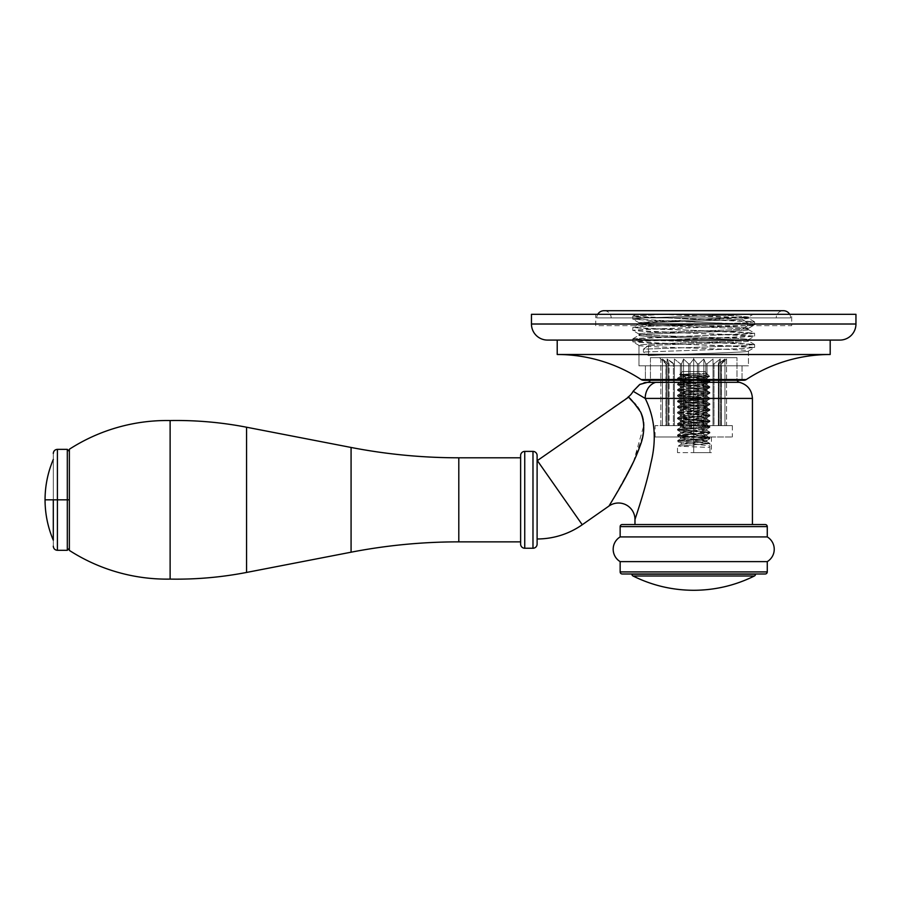 <?xml version="1.0" encoding="UTF-8"?>
<svg xmlns="http://www.w3.org/2000/svg" width="901" height="901" viewBox="0 0 901 901"><rect width="100%" height="100%" fill="white"/><g stroke="black" fill="none" stroke-linecap="round" stroke-linejoin="round"><path stroke-width="0.68" stroke-dasharray="4.5 3.38" d="M830.193 340.082L557.212 340.082L830.193 340.082M557.212 354.498L830.193 354.498L557.212 354.498M743.978 380.256L643.427 380.256L743.978 380.256M742.019 380.256L645.386 380.256L742.019 380.256L645.386 380.256L645.386 365.84L742.019 365.84L742.019 380.256L742.019 365.84L645.386 365.84L742.019 365.84L645.386 365.84L645.386 380.256L742.019 380.256M748.438 328.347L742.109 329.225L747.582 325.655L742.109 329.225C718.987 330.825 635.509 332.435 638.967 334.012L638.967 335.33C635.858 333.415 751.389 331.568 748.438 329.653L748.438 328.347L742.109 329.225C718.987 330.825 635.509 332.435 638.967 334.012C636.005 335.915 751.997 337.796 748.438 339.677L748.438 340.995C751.378 339.08 635.813 337.222 638.967 335.33L638.967 334.012C636.005 335.915 751.997 337.796 748.438 339.677C751.389 341.592 635.858 343.439 638.967 345.342L638.967 365.84L748.438 365.84L638.967 365.84L638.967 345.342C635.813 347.245 751.378 349.104 748.438 351.018L748.438 365.84L638.967 365.84L748.438 365.84L748.438 351.018C751.355 352.539 675.784 354.059 648.529 355.602L643.415 352.032L643.415 349.149L742.739 345.702L754.621 344.554L632.795 338.889L754.621 333.224L632.795 327.559L645.758 326.365L747.582 322.772L754.621 321.894L632.795 316.228L663.755 314.325L753.18 314.325L748.348 317.118L730.722 318.504L654.453 321.285L638.967 322.682C635.34 324.551 752.245 326.477 748.438 328.347L748.438 329.653C751.997 327.773 636.005 325.892 638.967 323.988L638.967 322.682C635.34 324.551 752.245 326.477 748.438 328.347L754.542 324.867L751.107 324.157L652.887 320.621L632.874 319.202L644.328 317.985L747.582 314.325L697.948 314.325L734.912 315.722L748.348 317.118M747.582 314.325L660.636 314.325L747.582 314.325L645.713 317.918L632.795 319.112L754.621 324.777L747.582 325.655L754.542 324.867M855.95 314.325L531.455 314.325L855.95 314.325M791.686 314.325L595.73 314.325L791.686 314.325L791.686 325.655L595.73 325.655L595.73 314.325L791.686 314.325L595.73 314.325L595.73 325.655L791.686 325.655L791.686 314.325M776.223 314.325L611.182 314.325L776.223 314.325M531.455 324.011L855.95 324.011L531.455 324.011M547.526 340.082L839.878 340.082L547.526 340.082M747.582 325.655L747.582 322.772L747.582 325.655L645.758 329.248L632.795 330.442L754.621 336.118L632.795 341.772L754.621 347.448L742.739 348.586L643.415 352.032L741.32 348.653L754.542 347.538L738.899 346.119L652.887 343.281L632.874 341.873L648.472 340.454L734.495 337.616L754.531 336.208L738.933 334.789L652.876 331.951L632.862 330.532L635.295 329.924L747.582 325.655M638.967 345.342C635.813 347.245 751.378 349.104 748.438 351.018C751.355 352.539 675.784 354.059 648.529 355.602L648.529 345.579C675.784 344.036 751.355 342.515 748.438 340.995L748.438 339.677C751.389 341.592 635.858 343.439 638.967 345.342M697.948 314.325L733.876 315.665L748.438 317.017L638.967 322.682L638.967 323.988C635.509 322.412 718.987 320.801 742.109 319.202L748.438 318.323L740.228 317.321L660.636 314.325L697.948 314.325M660.636 314.325L632.874 316.138L636.309 316.848L734.518 320.384L754.542 321.803L747.582 322.772L742.109 319.202L748.348 318.222L660.636 314.325L636.027 314.325M748.438 329.653C751.997 327.773 636.005 325.892 638.967 323.988C635.509 322.412 718.987 320.801 742.109 319.202L747.582 322.772L647.233 326.297L632.874 327.468L648.472 328.888L734.529 331.714L754.542 333.133L751.085 333.843L652.91 337.379L632.874 338.799L648.461 340.218L734.518 343.056L754.542 344.464L744.068 345.635L643.415 349.149L648.529 345.579C675.784 344.036 751.355 342.515 748.438 340.995C751.378 339.08 635.813 337.222 638.967 335.33C635.858 333.415 751.389 331.568 748.438 329.653M648.529 355.602L648.529 345.579L643.415 349.149L643.415 352.032L648.529 355.602M746.242 379.58L641.174 379.58L746.242 379.58M596.755 317.929A7.208 7.208 0 0 1 597.723 314.325A7.208 7.208 0 0 0 596.755 317.929L790.65 317.929L596.755 317.929M603.963 310.71A7.208 7.208 0 0 1 611.182 317.929L776.223 317.929A7.208 7.208 0 0 1 783.442 310.71A7.208 7.208 0 0 0 776.223 317.929L611.182 317.929A7.208 7.208 0 0 0 603.963 310.71L783.442 310.71M789.681 314.325A7.208 7.208 0 0 1 790.65 317.929A7.208 7.208 0 0 0 789.681 314.325M721.262 425.644L721.262 363.835L721.487 425.644L721.262 363.835L721.262 425.644L721.262 363.835L724.956 358.992L724.956 425.644L721.262 425.644L724.956 425.644L724.956 358.992L718.975 363.835L718.975 425.644L718.345 425.644L718.345 363.835L718.975 363.835L718.345 363.835L718.345 425.644L718.975 425.644L718.975 363.835L718.975 425.644L724.956 425.644L718.975 425.644L718.975 363.835L724.956 358.992L721.487 363.835L726.566 358.992L721.487 363.835L724.956 358.992L718.345 363.835L724.956 358.992L724.956 425.644L724.956 358.992L721.262 363.835L721.262 425.644L726.566 425.644L713.018 425.644L713.018 363.835L714.009 363.835L714.009 425.644L714.009 363.835L713.018 363.835L713.018 425.644L714.009 425.644L705.798 425.644L705.798 363.835L707.037 363.835L707.037 425.644L707.037 363.835L705.798 363.835L705.798 425.644L707.037 425.644L697.397 425.644L697.397 363.835L698.771 363.835L698.771 425.644L698.771 363.835L697.397 363.835L697.397 425.644L698.771 425.644L655.072 425.644L732.344 425.644L688.634 425.644L688.634 363.835L690.008 363.835L690.008 425.644L690.008 363.835L688.634 363.835L688.634 425.644L690.008 425.644L680.368 425.644L680.368 363.835L681.606 363.835L681.606 425.644L681.606 363.835L680.368 363.835L680.368 425.644L681.606 425.644L673.407 425.644L673.407 363.835L674.387 363.835L674.387 425.644L674.387 363.835L673.407 363.835L673.407 425.644L674.387 425.644L667.112 425.644L669.06 425.644L668.429 425.644L668.429 363.835L669.06 363.835L669.06 425.644L669.06 363.835L668.429 363.835L668.429 425.644L669.06 425.644L662.449 425.644L666.143 425.644L665.929 363.835L666.143 425.644L666.143 363.835L666.143 425.644L660.838 425.644L721.262 425.644M693.702 357.652L693.702 358.992L697.397 363.835L698.771 363.835L703.861 358.992L705.798 363.835L707.037 363.835L713.018 358.992L713.018 363.835L714.009 363.835L720.293 358.992L718.345 363.835L720.293 358.992L714.009 363.835L713.018 363.835L713.018 358.992L707.037 363.835L705.798 363.835L703.861 358.992L698.771 363.835L697.397 363.835L693.702 358.992L693.702 357.652L727.907 357.652L693.702 357.652L693.702 436.985L655.072 436.985L693.702 436.985L693.702 425.644L655.072 425.644L732.344 425.644L693.702 425.644L693.702 436.985L693.702 425.644L697.397 425.644L697.397 363.835L693.702 358.992L690.008 363.835L690.008 425.644L693.702 425.644L693.702 358.992L690.008 363.835L688.634 363.835L683.544 358.992L681.606 363.835L680.368 363.835L674.387 358.992L674.387 363.835L667.112 358.992L669.06 363.835L668.429 363.835L662.449 358.992L665.929 363.835L660.838 358.992L665.929 363.835L662.449 358.992L668.429 363.835L669.06 363.835L667.112 358.992L673.407 363.835L674.387 363.835L674.387 358.992L680.368 363.835L681.606 363.835L683.544 358.992L688.634 363.835L690.008 363.835L693.702 358.992L693.702 357.652L659.498 357.652L693.702 357.652M693.702 436.985L732.344 436.985L693.702 436.985C670.941 436.985 670.941 436.985 693.702 436.985C716.464 436.985 716.464 436.985 693.702 436.985L711.43 436.985L693.702 436.985L693.702 452.64L693.702 436.985M677.484 452.64L677.484 446.232L681.212 444.339L681.212 442.932L678.284 441.163C676.302 442.064 681.438 442.954 693.702 443.844L709.909 446.018L709.909 447.414L693.702 446.84L693.702 452.64L711.43 452.64L693.702 452.64L693.702 446.84L678.284 446.119L693.702 444.981L693.702 452.64L677.484 452.64L709.932 452.64L693.702 452.64L693.702 444.981L709.932 443.562L677.484 440.724L693.702 439.305L693.702 440.026L677.484 441.614L677.484 440.724M726.566 358.992L726.566 425.644L721.487 425.644L721.487 363.835L726.566 358.992L721.487 363.835L721.487 425.644L726.566 425.644L726.566 358.992L727.907 357.652M720.293 358.992L720.293 425.644L718.345 425.644L718.345 363.835L720.293 358.992L714.009 363.835L714.009 425.644L720.293 425.644L720.293 358.992L720.293 425.644L714.009 425.644L714.009 363.835L720.293 358.992L718.345 363.835L718.345 425.644L720.293 425.644L720.293 358.992M713.018 358.992L713.018 425.644L713.018 358.992L707.037 363.835L707.037 425.644L713.018 425.644L713.018 358.992L713.018 425.644L707.037 425.644L707.037 363.835L713.018 358.992L713.018 425.644L713.018 358.992M703.861 358.992L703.861 425.644L705.798 425.644L705.798 363.835L703.861 358.992L698.771 363.835L698.771 425.644L703.861 425.644L703.861 358.992L703.861 425.644L698.771 425.644L698.771 363.835L703.861 358.992L705.798 363.835L705.798 425.644L703.861 425.644L703.861 358.992M693.702 358.992L693.702 425.644L690.008 425.644L690.008 363.835L693.702 358.992L697.397 363.835L697.397 425.644L693.702 425.644L693.702 358.992M683.544 425.644L683.544 358.992L688.634 363.835L688.634 425.644L681.606 425.644L681.606 363.835L683.544 358.992L683.544 425.644L683.544 358.992L681.606 363.835L681.606 425.644L688.634 425.644L688.634 363.835L683.544 358.992L683.544 425.644M674.387 425.644L674.387 358.992L680.368 363.835L680.368 425.644L674.387 425.644L674.387 358.992L674.387 425.644L674.387 358.992L674.387 425.644L680.368 425.644L680.368 363.835L674.387 358.992L674.387 425.644M667.112 425.644L667.112 358.992L673.407 363.835L673.407 425.644L667.112 425.644L669.06 425.644L669.06 363.835L667.112 358.992L667.112 425.644L667.112 358.992L669.06 363.835L669.06 425.644L667.112 425.644L673.407 425.644L673.407 363.835L667.112 358.992L667.112 425.644M662.449 425.644L662.449 358.992L668.429 363.835L668.429 425.644L662.449 425.644L666.143 425.644L666.143 363.835L662.449 358.992L662.449 425.644L662.449 358.992L666.143 363.835L666.143 425.644L662.449 425.644L668.429 425.644L668.429 363.835L662.449 358.992L662.449 425.644M660.838 425.644L660.838 358.992L665.929 363.835L665.929 425.644L660.838 425.644L665.929 425.644L665.929 363.835L660.838 358.992L660.838 425.644M650.432 357.652L736.973 357.652L650.432 357.652L650.432 379.287L736.973 379.287L736.973 357.652L650.432 357.652L736.973 357.652L736.973 379.287A3.086 3.086 90 0 0 737.131 380.256A3.086 3.086 -90 0 1 736.973 379.287L650.432 379.287A3.086 3.086 -90 0 1 650.274 380.256A3.086 3.086 90 0 0 650.432 379.287L650.432 357.652M739.417 382.306L655.939 382.306A16.488 13.616 -90 0 0 645.195 398.422L752.425 398.422L645.195 398.422L633.121 391.259A16.488 16.488 -24.4 0 1 627.952 397.161L537.345 460.602L582.249 524.742L609.042 505.99M726.566 382.306L660.838 382.306M655.951 382.306A16.488 13.616 -90 0 0 645.195 398.422C654.926 417.816 656.818 439.418 650.86 463.204C646.569 485.188 636.376 515.113 634.98 519.483L634.98 519.483C636.376 515.113 646.569 485.188 650.86 463.204C656.818 439.418 654.926 417.816 645.195 398.422L633.121 391.259M752.425 524.551L634.98 524.551L752.425 524.551M628.256 397.409L630.047 398.918M630.418 399.244L634.327 403.051M635.813 404.74L637.559 406.97M638.854 408.885L640.69 412.151M641.332 413.559L642.278 416.082M642.909 418.334L643.641 422.592M643.686 423.098L643.168 433.91M642.74 436.208L632.817 463.294M632.479 463.992L611.306 502.251M612.162 500.81L613.536 498.523M617.793 491.282L618.559 489.964M624.066 480.199L624.663 479.095M633.437 461.976L643.821 425.407M643.618 422.321L643.258 419.956M641.163 413.176L640.442 411.656M640.329 411.442L639.395 409.752M638.37 408.13L627.952 397.161M537.109 538.978L537.109 460.681L537.109 538.978M582.249 524.742L537.345 460.602M706.97 373.701L709.594 376.336L707.195 376.674C711.981 376.258 707.488 375.852 693.702 375.435L693.702 371.516C707.927 371.516 707.927 371.516 693.702 371.516C679.478 371.516 679.478 371.516 693.702 371.516L704.773 371.516L693.702 371.516L693.702 375.435C707.488 375.852 711.981 376.258 707.195 376.674L696.687 376.674C704.627 375.661 708.006 374.636 706.823 373.588L693.702 373.633L693.702 371.516L682.631 371.516L693.702 371.516L693.702 373.633L694.694 373.588L680.649 375.188L706.756 378.026L680.649 380.864L706.756 383.702L680.649 386.54L705.415 388.849L708.152 387.07L677.563 384.75L709.853 381.9L677.552 379.062L709.583 376.381L706.756 378.026M693.702 375.435L679.613 374.579L693.702 373.633L679.647 374.512L693.702 375.435M693.702 379.681L677.484 378.251L707.195 376.674L677.484 378.972L709.853 381.01L677.484 384.659L693.702 386.079L693.702 385.358L677.484 383.939L693.702 382.52L677.563 383.849L709.853 386.687L677.484 390.336L693.702 391.755L693.702 391.034L677.484 389.615L693.702 388.196L677.552 389.525L708.152 392.025L705.415 390.246L680.649 387.734L706.756 384.885L680.649 382.047L706.756 379.208L680.649 376.37L706.823 373.588C708.006 374.636 704.627 375.661 696.687 376.674L677.552 378.172L709.932 381.821L693.702 383.24L693.702 382.52L709.932 381.1L693.702 379.681M709.932 403.806L709.932 404.526L706.846 405.101C712.792 404.436 708.423 403.772 693.702 403.107C708.423 403.772 712.792 404.436 706.846 405.101L693.702 405.957L693.702 405.236L693.702 405.957L677.484 407.376L693.702 408.795L693.702 408.074L677.484 406.655L709.932 403.806L677.563 401.778L709.853 398.94L677.484 395.291L682.237 394.582L693.702 393.872L693.702 394.593L677.484 396.012L709.932 398.85L677.484 401.688L693.702 403.107L693.702 402.387L677.484 400.968L693.702 399.548L693.702 400.269L693.702 399.548L709.932 398.129L677.552 396.102L693.702 394.593L693.702 393.872C707.24 393.253 712.06 392.645 708.152 392.025L693.702 391.034L693.702 391.755L709.932 393.174L693.702 394.593L709.853 393.264L677.552 390.426L709.932 386.777L693.702 385.358L693.702 386.079L709.932 387.498L709.932 386.777M709.853 409.403L706.846 410.056C712.792 409.392 708.423 408.727 693.702 408.074C708.423 408.727 712.792 409.392 706.846 410.056L677.563 412.241L709.842 415.079L677.563 417.918L709.853 420.756L677.552 423.605L709.853 426.443L693.702 427.941L709.932 426.522L693.702 425.103L693.702 425.824L709.932 427.243L693.702 428.662L693.702 427.941L691.202 428.088L693.702 427.941L693.702 428.662L677.484 430.081L693.702 431.511L693.702 430.791L677.484 429.372L691.202 428.088L691.675 424.912L680.649 426.297L706.756 429.135L680.649 431.973L706.756 434.811L680.649 437.649L706.756 440.488L681.212 442.932L706.846 440.386L680.559 437.537L706.846 434.699L680.559 431.861L706.846 429.022L680.559 426.184L691.675 424.912L691.202 423.132L709.853 421.657L693.702 420.148L709.932 421.567L693.702 422.986L693.702 422.265L693.702 422.986L677.484 424.405L693.702 425.824L693.702 425.103L677.484 423.684L709.932 420.846L677.552 418.819L709.853 415.98L677.484 412.331L693.702 410.912L693.702 411.633L677.484 413.052L709.932 415.89L677.484 418.728L693.702 420.148L693.702 419.427L677.484 418.008L693.702 416.589L693.702 417.309L693.702 416.589L709.932 415.17L677.552 413.131L693.702 411.633L693.702 410.912L709.932 409.493L709.932 410.214L705.201 410.924L693.702 411.633L709.853 410.293L693.702 408.795L709.932 410.214M678.284 441.163L709.853 438.686L677.484 435.048L682.271 434.327L693.702 433.629L693.702 434.35L677.484 435.769L709.932 438.607L693.702 440.026L693.702 439.305L709.932 437.886L677.552 435.847L709.932 432.21L693.702 430.791L693.702 431.511L709.932 432.93L693.702 434.35L709.853 433.009L677.563 430.171L709.853 427.333L677.563 424.495L691.202 423.132L691.675 426.308L706.756 424.641L680.649 421.803L706.756 418.965L680.649 416.127L706.756 413.277L680.66 410.439L704.345 408.277L704.345 406.88L706.846 405.101L709.853 404.617M693.702 443.844L693.702 442.143L693.702 443.844M709.853 387.588L708.152 387.07C712.06 387.678 707.24 388.297 693.702 388.917C707.24 388.297 712.06 387.678 708.152 387.07L705.415 388.849L706.756 389.378L680.649 392.217L706.756 395.055L680.649 397.893L706.756 400.742L680.66 403.58L706.756 406.419L704.345 406.88L706.846 406.306L680.559 403.468L706.846 400.63L680.559 397.791L706.846 394.953L680.559 392.115L706.846 389.277L705.415 388.849L705.415 390.246L706.846 390.674L680.559 393.512L706.846 396.35L680.559 399.199L706.846 402.037L680.559 404.876L706.846 407.714L704.345 408.277L706.756 407.601L680.649 404.763L706.756 401.925L680.649 399.087L706.756 396.249L680.649 393.41L706.756 390.561L705.415 390.246L705.415 388.849L680.559 386.439L706.846 383.601L680.559 380.751L706.846 377.913L680.559 375.075L694.694 373.588L706.846 373.588L680.559 376.483L706.846 379.321L680.559 382.159L706.846 384.997L680.559 387.835L705.415 390.246L709.853 392.363M709.932 393.174L709.932 392.453L708.152 392.025C712.06 392.645 707.24 393.253 693.702 393.872L677.563 395.201L709.853 398.051L677.552 400.889L709.853 403.727L677.563 406.565L693.702 408.074L693.702 408.795L677.563 407.466L706.846 405.101L704.345 406.88L704.345 408.277L706.846 410.056L704.345 408.277L680.559 410.552L706.846 413.39L680.559 416.228L706.846 419.066L680.559 421.916L706.846 424.754L691.675 426.308L691.202 428.088L677.552 429.281L709.853 432.12L677.563 434.958L709.842 437.796L677.563 440.634L709.853 443.472L678.284 446.119M681.212 444.339L706.756 441.681L680.649 438.843L706.756 435.994L680.66 433.156L706.756 430.318L680.649 427.479L691.675 426.308L680.559 427.592L706.846 430.43L680.559 433.268L706.846 436.107L680.559 438.945L706.846 441.783L681.212 444.339M691.675 424.912L706.846 423.346L680.559 420.508L706.846 417.67L680.559 414.832L706.846 411.982L680.559 409.155L704.345 406.88L680.649 409.257L706.756 412.095L680.649 414.933L706.756 417.771L680.649 420.609L706.756 423.459L691.675 424.912M754.374 575.998L633.031 575.998L754.374 575.998M755.522 574.151L631.883 574.151M765.208 573.982L622.208 573.982L765.208 573.982M631.883 573.982L755.522 573.982L631.883 573.982M620.147 571.921L767.269 571.921L620.147 571.921M767.269 561.616L620.147 561.616L767.269 561.616M767.269 536.917L620.147 536.917L767.269 536.917M767.269 526.612L620.147 526.612L767.269 526.612M765.208 524.551L622.208 524.551L765.208 524.551M661.976 524.551L725.44 524.551L661.976 524.551M520.62 455.523L520.62 544.125L520.62 455.523M520.62 499.83C520.62 531.061 520.62 531.061 520.62 499.83C520.62 468.599 520.62 468.599 520.62 499.83M524.742 548.247L524.742 451.401L524.742 548.247M532.987 548.247L532.987 451.401L532.987 548.247M537.109 544.125L537.109 455.523L537.109 544.125M537.109 482.125L537.109 517.534L537.109 482.125M520.62 541.861L520.62 457.798L520.62 541.861M458.8 457.798L458.8 541.861L458.8 457.798M351.075 552.2L351.075 447.459L351.075 552.2M246.57 427.22L246.57 572.439L246.57 427.22M170.12 420.542L170.12 579.106L170.12 420.542M69.366 449.239L69.366 550.41M53.294 499.83L45.05 499.83L53.294 499.83L53.294 540.206L53.294 453.462L53.294 546.186L53.294 453.462L53.294 499.83L57.416 499.83L57.416 449.34L57.416 499.83L67.305 499.83L67.305 449.34L67.305 499.83L69.366 499.83L69.366 451.401L69.366 548.247L69.366 499.83L67.305 499.83L67.305 550.308L67.305 499.83L57.416 499.83L57.416 550.308L57.416 499.83L53.294 499.83L53.294 540.206M639.057 322.783L632.874 319.202M632.795 319.112L632.795 316.228M754.61 324.777L754.61 321.894M632.795 330.442L632.795 327.559M754.61 336.118L754.61 333.224M632.795 341.772L632.795 338.889M754.621 347.448L754.621 344.554M639.068 334.113L632.874 330.532M748.348 339.778L754.531 336.208M639.068 345.455L632.874 341.873M748.348 351.12L754.542 347.538M748.438 317.017L748.438 318.323M636.005 314.325L632.874 316.138M754.542 321.803L748.348 318.222M748.348 329.552L754.531 333.133M639.068 323.887L632.874 327.468M632.874 338.799L639.068 335.217M754.542 344.464L748.348 340.893M655.072 436.985L655.072 425.644M732.344 425.644L732.344 436.985M711.43 436.985L711.43 452.64M660.838 358.992L659.498 357.652M647.402 382.373L646.163 382.452M644.012 382.801L639.665 384.49M704.773 371.516L706.846 373.645M677.552 379.062L680.649 380.864M679.647 374.591L680.66 375.188M706.756 383.702L709.853 381.9M680.66 386.54L677.563 384.75M677.484 378.251L677.484 378.972M677.484 384.659L677.484 383.939M677.484 389.615L677.484 390.336M677.484 395.291L677.484 396.012M677.484 400.968L677.484 401.688M677.484 406.655L677.484 407.376M677.484 412.331L677.484 413.052M677.484 418.008L677.484 418.728M677.484 423.684L677.484 424.405M677.484 429.372L677.484 430.081M677.484 435.048L677.484 435.769M677.552 378.172L680.649 376.37M709.853 381.01L706.756 379.208M677.563 383.849L680.66 382.047M709.853 386.687L706.756 384.885M677.552 389.525L680.649 387.734M709.932 381.821L709.932 381.1M709.932 398.85L709.932 398.129M709.932 415.89L709.932 415.17M709.932 421.567L709.932 420.846M709.932 427.243L709.932 426.522M709.932 432.93L709.932 432.21M709.932 438.607L709.932 437.886M709.932 452.64L709.932 443.562M706.744 389.378L709.842 387.588M680.66 392.217L677.563 390.415M706.756 395.055L709.853 393.264M680.649 397.893L677.552 396.102M706.756 400.742L709.853 398.94M680.66 403.58L677.563 401.778M706.744 406.419L709.842 404.617M706.846 390.674L706.846 389.277M680.559 393.512L680.559 392.115M706.846 396.35L706.846 394.953M680.559 399.199L680.559 397.791M706.846 402.037L706.846 400.63M680.57 404.876L680.57 403.468M706.846 407.714L706.846 406.306M680.559 376.483L680.559 375.075M706.846 379.321L706.846 377.913M680.559 382.159L680.559 380.751M706.846 384.997L706.846 383.601M680.559 387.835L680.559 386.439M709.842 392.363L706.744 390.561M677.552 395.201L680.649 393.41M709.853 398.051L706.756 396.249M677.552 400.889L680.649 399.087M709.853 403.727L706.756 401.925M677.563 406.565L680.66 404.763M709.842 409.403L706.744 407.601M677.563 412.241L680.66 410.439M709.842 415.079L706.756 413.277M677.552 417.918L680.649 416.127M709.853 420.767L706.756 418.965M677.552 423.605L680.649 421.803M709.842 426.443L706.756 424.641M709.842 432.12L706.744 430.318M677.563 434.958L680.66 433.156M709.842 437.796L706.756 435.994M677.552 440.634L680.649 438.843M709.853 443.472L706.756 441.681M680.66 427.479L677.563 429.281M680.559 427.592L680.559 426.184M706.846 430.43L706.846 429.022M680.57 433.268L680.57 431.861M706.846 436.107L706.846 434.699M680.559 438.945L680.559 437.537M706.846 441.783L706.846 440.386M680.57 410.552L680.57 409.155M706.846 413.39L706.846 411.982M680.559 416.228L680.559 414.832M706.846 419.066L706.846 417.67M680.559 421.916L680.559 420.508M706.846 424.754L706.846 423.346M680.66 409.257L677.563 407.455M706.744 412.095L709.842 410.293M680.66 414.933L677.563 413.131M706.756 417.771L709.853 415.969M680.649 420.609L677.552 418.819M706.756 423.459L709.853 421.657M709.842 427.333L706.744 429.135M677.552 424.495L680.649 426.297M680.66 431.973L677.563 430.171M706.744 434.811L709.842 433.009M680.66 437.649L677.552 435.847M706.756 440.488L709.853 438.686M679.613 374.534L682.631 371.516"/><path stroke-width="1.35" d="M830.193 354.498L830.193 340.082L830.193 354.498L557.212 354.498L557.212 340.082L557.212 354.498A153.057 153.057 0 0 1 641.174 379.58L746.242 379.58A153.057 153.057 0 0 1 830.193 354.498L557.212 354.498A153.057 153.057 0 0 1 641.174 379.58L746.242 379.58A4.122 4.122 0 0 1 743.978 380.256L643.427 380.256A4.122 4.122 0 0 1 641.174 379.58A4.122 4.122 0 0 0 643.427 380.256L743.978 380.256A4.122 4.122 0 0 0 746.242 379.58A153.057 153.057 0 0 1 830.193 354.498M531.455 314.325L855.95 314.325L855.95 324.011L531.455 324.011L531.455 314.325L855.95 314.325L855.95 324.011A16.072 16.072 0 0 1 839.878 340.082A16.072 16.072 0 0 0 855.95 324.011L531.455 324.011A16.072 16.072 0 0 0 547.526 340.082A16.072 16.072 0 0 1 531.455 324.011L531.455 314.325M839.878 340.082L547.526 340.082L839.878 340.082M597.723 314.325A7.208 7.208 0 0 1 603.963 310.71A7.208 7.208 0 0 0 597.723 314.325M783.442 310.71A7.208 7.208 0 0 1 789.681 314.325A7.208 7.208 0 0 0 783.442 310.71L603.963 310.71M660.838 382.306L647.402 382.373L639.958 384.333L633.121 391.259L639.665 384.49L647.402 382.373A3.086 3.086 90 0 0 650.274 380.256A3.086 3.086 -90 0 1 647.402 382.373L726.566 382.306M737.131 380.256A3.086 3.086 90 0 0 739.417 382.306A3.086 3.086 -90 0 1 737.131 380.256M752.425 398.422L645.195 398.422A16.488 13.616 -90 0 1 655.939 382.306L739.417 382.306C747.526 384.637 751.862 389.998 752.425 398.422L752.425 524.551L752.425 398.422L645.195 398.422A16.488 13.616 -90 0 1 655.939 382.306M633.121 391.259L645.195 398.422C654.948 417.895 656.829 439.553 650.826 463.407C646.513 485.324 636.376 515.147 634.98 519.483A16.488 16.488 -155.7 0 0 609.042 505.99C612.534 499.796 631.849 469.703 639.89 446.389C644.744 434.305 644.992 422.851 640.634 412.039C633.403 401.846 629.18 396.89 627.952 397.161A16.488 16.488 155.6 0 0 633.121 391.259L645.195 398.422C654.948 417.895 656.829 439.553 650.826 463.407C646.513 485.324 636.376 515.147 634.98 519.483L634.98 524.551L634.98 519.483A16.488 16.488 24.3 0 0 609.042 505.99L582.249 524.742L537.345 460.602L628.256 397.409M634.327 403.051L635.813 404.74M637.559 406.97L638.854 408.885M640.69 412.151L641.332 413.559M642.278 416.082L642.909 418.334M643.168 433.91L642.74 436.208M632.817 463.294L632.479 463.992M611.306 502.251L612.162 500.81M613.536 498.523L617.793 491.282M618.559 489.964L624.066 480.199M624.663 479.095L633.437 461.976M643.821 425.407L643.618 422.321M643.258 419.956L642.334 416.273M642.21 415.89L641.163 413.176M639.395 409.752L638.37 408.13M627.952 397.161C629.18 396.89 633.426 401.869 640.656 412.095C644.97 422.794 644.744 434.136 639.98 446.108C631.973 469.534 612.556 499.74 609.042 505.99M537.345 460.602L582.249 524.742A78.714 78.714 0 0 1 537.109 538.978A78.714 78.714 0 0 0 582.249 524.742M631.883 574.151A2.061 2.061 -90 0 0 633.031 575.998C652.144 585.459 672.371 590.223 693.702 590.29C715.034 590.223 735.261 585.459 754.374 575.998C735.261 585.459 715.034 590.223 693.702 590.29C672.371 590.223 652.144 585.459 633.031 575.998L754.374 575.998L633.031 575.998A2.061 2.061 90 0 1 631.883 574.151L755.522 574.151A2.061 2.061 90 0 1 754.374 575.998A2.061 2.061 -90 0 0 755.522 574.151M622.208 573.982L765.208 573.982L622.208 573.982A2.061 2.061 0 0 1 620.147 571.921L620.147 561.616L620.147 571.921L767.269 571.921L767.269 561.616A14.427 14.427 0 0 0 767.269 536.917L767.269 526.612L767.269 536.917A14.427 14.427 0 0 1 767.269 561.616L767.269 571.921L620.147 571.921A2.061 2.061 0 0 0 622.208 573.982M620.147 536.917A14.427 14.427 0 0 0 620.147 561.616L767.269 561.616L620.147 561.616A14.427 14.427 0 0 1 620.147 536.917L767.269 536.917L620.147 536.917L620.147 526.612L620.147 536.917M622.208 524.551L765.208 524.551A2.061 2.061 0 0 1 767.269 526.612L620.147 526.612L767.269 526.612A2.061 2.061 0 0 0 765.208 524.551L622.208 524.551A2.061 2.061 0 0 0 620.147 526.612A2.061 2.061 0 0 1 622.208 524.551M767.269 571.921A2.061 2.061 0 0 1 765.208 573.982A2.061 2.061 0 0 0 767.269 571.921M520.62 544.125L520.62 455.523A4.122 4.122 0 0 1 524.742 451.401L524.742 548.247A4.122 4.122 0 0 1 520.62 544.125L520.62 455.523A4.122 4.122 0 0 1 524.742 451.401L532.987 451.401L524.742 451.401L524.742 548.247L532.987 548.247A4.122 4.122 180 0 0 537.109 544.125A4.122 4.122 0 0 1 532.987 548.247L532.987 451.401A4.122 4.122 0 0 1 537.109 455.523A4.122 4.122 180 0 0 532.987 451.401L532.987 548.247L524.742 548.247A4.122 4.122 0 0 1 520.62 544.125M537.109 455.523L537.109 544.125L537.109 455.523M458.8 541.861L520.62 541.861L458.8 541.861L458.8 457.798L520.62 457.798L458.8 457.798A566.65 566.65 0 0 1 351.075 447.459L351.075 552.2A566.65 566.65 0 0 1 458.8 541.861L458.8 457.798A566.65 566.65 0 0 1 351.075 447.459L246.57 427.22L351.075 447.459L351.075 552.2L246.57 572.439L351.075 552.2A566.65 566.65 0 0 1 458.8 541.861M246.57 572.439L246.57 427.22L246.57 572.439A368.836 368.836 0 0 1 170.12 579.106L170.12 420.542A368.836 368.836 0 0 1 246.57 427.22A368.836 368.836 0 0 0 170.12 420.542A180.301 180.301 0 0 0 69.366 449.239A180.301 180.301 0 0 1 170.12 420.542L170.12 579.106A368.836 368.836 0 0 0 246.57 572.439M69.366 550.41A180.301 180.301 0 0 0 170.12 579.106A180.301 180.301 0 0 1 69.366 550.41L69.366 449.239M53.294 459.454C47.832 472.349 45.084 485.808 45.05 499.83L53.294 499.83L45.05 499.83C45.084 513.84 47.832 527.299 53.294 540.206L53.294 499.83L57.416 499.83L53.294 499.83M69.366 451.401L67.305 449.34L67.305 499.83L67.305 449.34L57.416 449.34L57.416 499.83L57.416 449.34C54.905 449.588 53.542 450.962 53.294 453.462M67.305 499.83L57.416 499.83L69.366 499.83L67.305 499.83L67.305 550.308L67.305 499.83M69.366 548.247L67.305 550.308L57.416 550.308L57.416 499.83L57.416 550.308C54.905 550.072 53.542 548.698 53.294 546.186M646.163 382.452L644.012 382.801M647.402 382.373L639.958 384.333"/></g></svg>
